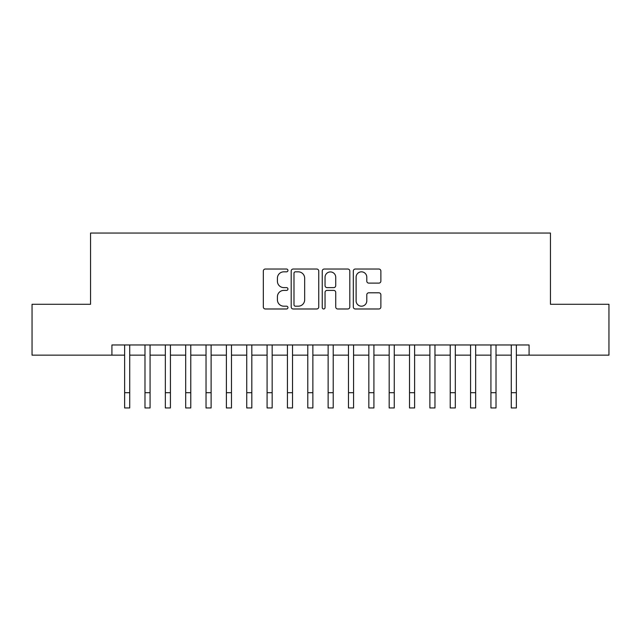 <?xml version="1.0" encoding="UTF-8"?>
<svg xmlns="http://www.w3.org/2000/svg" width="641" height="641" viewBox="0 0 641 641"><rect width="100%" height="100%" fill="white"/><g stroke="black" fill="none" stroke-linecap="round" stroke-linejoin="round"><path stroke-width="0.96" d="M287.945 270.43A1.402 1.402 0 0 0 286.543 269.036L265.318 269.036A1.995 1.995 0 0 0 263.323 271.031L263.323 306.983A1.995 1.995 0 0 0 265.318 308.986L286.543 308.986A1.402 1.402 0 0 0 287.945 307.584A1.402 1.402 0 0 0 286.543 306.19L283.795 306.19A6.394 6.394 0 0 1 277.409 299.796L277.409 296.799A6.394 6.394 0 0 1 283.795 290.405L286.543 290.405A1.402 1.402 0 0 0 287.945 289.011A1.402 1.402 0 0 0 286.543 287.609L283.795 287.609A6.394 6.394 0 0 1 277.409 281.223L277.409 278.226A6.394 6.394 0 0 1 283.795 271.832L286.543 271.832A1.402 1.402 0 0 0 287.945 270.43M378.871 283.114A1.995 1.995 0 0 0 380.874 281.119L380.874 271.031A1.995 1.995 0 0 0 378.871 269.036L355.306 269.036A1.995 1.995 0 0 0 353.311 271.031L353.311 306.983A1.995 1.995 0 0 0 355.306 308.986L378.871 308.986A1.995 1.995 0 0 0 380.874 306.983L380.874 294.804A1.995 1.995 0 0 0 378.871 292.801L368.791 292.801A1.995 1.995 0 0 0 366.788 294.804L366.788 300.845A5.344 5.344 0 0 1 361.444 306.19A5.344 5.344 0 0 1 356.108 300.845L356.108 277.176A5.344 5.344 0 0 1 361.444 271.832A5.344 5.344 0 0 1 366.788 277.176L366.788 281.119A1.995 1.995 0 0 0 368.791 283.114L378.871 283.114M111.919 355.146L32.05 355.146L32.05 304.275L90.557 304.275L90.557 233.052L550.443 233.052L550.443 304.275L608.95 304.275L608.95 355.146L529.081 355.146L529.081 344.97L111.919 344.97L111.919 355.146L124.642 355.146M318.753 271.031A1.995 1.995 0 0 0 316.758 269.036L293.185 269.036A1.995 1.995 0 0 0 291.19 271.031L291.19 306.983A1.995 1.995 0 0 0 293.185 308.986L316.758 308.986A1.995 1.995 0 0 0 318.753 306.983L318.753 271.031M324.242 269.036L347.815 269.036A1.995 1.995 0 0 1 349.81 271.031L349.81 306.983A1.995 1.995 0 0 1 347.815 308.986L337.727 308.986A1.995 1.995 0 0 1 335.732 306.983L335.732 292.408A1.995 1.995 0 0 0 333.737 290.405L327.038 290.405A1.995 1.995 0 0 0 325.043 292.408L325.043 307.584A1.402 1.402 0 0 1 323.649 308.986A1.402 1.402 0 0 1 322.247 307.584L322.247 271.031A1.995 1.995 0 0 1 324.242 269.036M129.722 355.146L144.986 355.146M150.074 355.146L165.338 355.146M170.426 355.146L185.69 355.146M190.778 355.146L206.033 355.146M211.121 355.146L226.385 355.146M231.473 355.146L246.737 355.146M251.825 355.146L267.081 355.146M272.169 355.146L287.432 355.146M292.52 355.146L307.784 355.146M312.872 355.146L328.128 355.146M333.216 355.146L348.48 355.146M353.568 355.146L368.831 355.146M373.919 355.146L389.175 355.146M394.263 355.146L409.527 355.146M414.615 355.146L429.879 355.146M434.967 355.146L450.222 355.146M455.31 355.146L470.574 355.146M475.662 355.146L490.926 355.146M496.014 355.146L511.278 355.146M516.358 355.146L529.081 355.146M295.381 271.832A1.402 1.402 0 0 0 293.987 273.226L293.987 304.787A1.402 1.402 0 0 0 295.381 306.19L298.281 306.19A6.394 6.394 0 0 0 304.667 299.796L304.667 278.226A6.394 6.394 0 0 0 298.281 271.832L295.381 271.832M335.732 277.273A5.344 5.344 0 0 0 330.387 271.928A5.344 5.344 0 0 0 325.043 277.273L325.043 285.614A1.995 1.995 0 0 0 327.038 287.609L333.737 287.609A1.995 1.995 0 0 0 335.732 285.614L335.732 277.273M124.642 392.693L129.722 392.693L129.722 407.948L124.642 407.948L124.642 344.97M129.722 392.693L129.722 344.97M144.986 392.693L150.074 392.693L150.074 407.948L144.986 407.948L144.986 344.97M150.074 392.693L150.074 344.97M165.338 392.693L170.426 392.693L170.426 407.948L165.338 407.948L165.338 344.97M170.426 392.693L170.426 344.97M185.69 392.693L190.778 392.693L190.778 407.948L185.69 407.948L185.69 344.97M190.778 392.693L190.778 344.97M206.033 392.693L211.121 392.693L211.121 407.948L206.033 407.948L206.033 344.97M211.121 392.693L211.121 344.97M226.385 392.693L231.473 392.693L231.473 407.948L226.385 407.948L226.385 344.97M231.473 392.693L231.473 344.97M246.737 392.693L251.825 392.693L251.825 407.948L246.737 407.948L246.737 344.97M251.825 392.693L251.825 344.97M267.081 392.693L272.169 392.693L272.169 407.948L267.081 407.948L267.081 344.97M272.169 392.693L272.169 344.97M287.432 392.693L292.52 392.693L292.52 407.948L287.432 407.948L287.432 344.97M292.52 392.693L292.52 344.97M307.784 392.693L312.872 392.693L312.872 407.948L307.784 407.948L307.784 344.97M312.872 392.693L312.872 344.97M328.128 392.693L333.216 392.693L333.216 407.948L328.128 407.948L328.128 344.97M333.216 392.693L333.216 344.97M348.48 392.693L353.568 392.693L353.568 407.948L348.48 407.948L348.48 344.97M353.568 392.693L353.568 344.97M368.831 392.693L373.919 392.693L373.919 407.948L368.831 407.948L368.831 344.97M373.919 392.693L373.919 344.97M389.175 392.693L394.263 392.693L394.263 407.948L389.175 407.948L389.175 344.97M394.263 392.693L394.263 344.97M409.527 392.693L414.615 392.693L414.615 407.948L409.527 407.948L409.527 344.97M414.615 392.693L414.615 344.97M429.879 392.693L434.967 392.693L434.967 407.948L429.879 407.948L429.879 344.97M434.967 392.693L434.967 344.97M450.222 392.693L455.31 392.693L455.31 407.948L450.222 407.948L450.222 344.97M455.31 392.693L455.31 344.97M470.574 392.693L475.662 392.693L475.662 407.948L470.574 407.948L470.574 344.97M475.662 392.693L475.662 344.97M490.926 392.693L496.014 392.693L496.014 407.948L490.926 407.948L490.926 344.97M496.014 392.693L496.014 344.97M511.278 392.693L516.358 392.693L516.358 407.948L511.278 407.948L511.278 344.97M516.358 392.693L516.358 344.97"/></g></svg>
